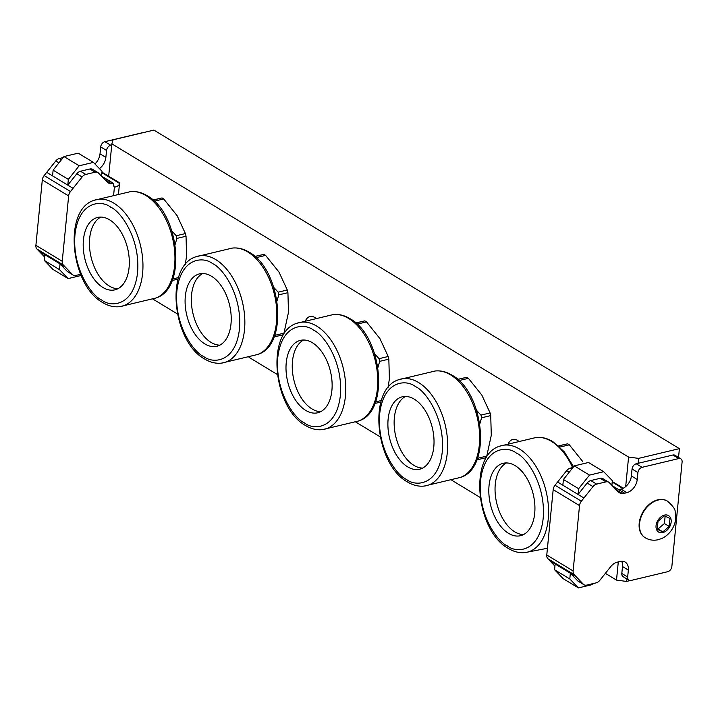 <?xml version="1.0" encoding="UTF-8"?>
<svg xmlns="http://www.w3.org/2000/svg" width="718" height="718" viewBox="0 0 718 718"><rect width="100%" height="100%" fill="white"/><g stroke="black" fill="none" stroke-linecap="round" stroke-linejoin="round"><path stroke-width="1.08" d="M142.415 132.83A4.775 3.321 121.2 0 0 141.563 132.92L104.864 141.679A4.775 3.321 121.2 0 0 100.7 146.912L100.017 153.858A12.027 8.374 -58.8 0 1 94.92 163.955M101.57 176.125L113.758 183.512L111.532 183.808A12.027 8.374 -58.8 0 1 108.31 182.928A12.027 8.374 -58.8 0 1 107.108 181.977L98.501 173.038A6.3 4.389 121.2 0 0 97.872 172.535A6.3 4.389 121.2 0 0 95.171 172.194L85.774 174.438A6.3 4.389 121.2 0 0 82.121 176.942L70.49 191.535A6.3 4.389 121.2 0 0 68.65 195.924L62.242 261.28A6.3 4.389 121.2 0 0 63.292 264.987L72.545 274.59A6.3 4.389 121.2 0 0 73.173 275.093L67.887 271.889A6.3 4.389 -58.8 0 1 67.268 271.395L60.052 263.91L59.495 269.636L68.12 278.593L52.908 269.367L44.283 260.41L44.839 254.684L38.987 251.138L44.615 256.981M38.987 251.138L36.95 249.011L63.292 264.987M70.49 191.535L44.148 175.569A6.3 4.389 121.2 0 0 42.308 179.958L35.9 245.314A6.3 4.389 121.2 0 0 36.95 249.011M44.148 175.569L46.715 172.347L52.567 175.892L53.132 170.166L63.974 156.56L79.186 165.786L68.345 179.392L67.779 185.118L76.835 173.747A6.3 4.389 -58.8 0 1 80.497 171.234L89.894 168.99A6.3 4.389 -58.8 0 1 92.595 169.331L97.872 172.535M63.166 157.574L59.432 158.463A6.3 4.389 121.2 0 0 55.771 160.976L46.715 172.347M111.739 144.991L110.716 145.233L104.864 141.679M100.7 146.912L106.551 150.466L105.869 157.404A12.027 8.374 -58.8 0 1 99.425 168.631M106.551 150.466A4.775 3.321 -58.8 0 1 110.716 145.233M119.116 182.552L103.392 173.02A2.863 1.992 121.2 0 0 102.162 172.867L101.884 172.93M68.12 278.593L81.116 275.488M113.902 186.339L114.44 186.842A2.863 1.992 -58.8 0 1 114.377 186.806A2.863 1.992 -58.8 0 1 113.615 184.894L113.758 183.512M73.173 275.093A6.3 4.389 121.2 0 0 75.875 275.434L80.613 274.303M101.561 176.215L102.046 171.342L93.412 162.385L78.199 153.167L63.974 156.56M93.412 162.385L79.186 165.786M105.16 179.949L111.532 183.808M44.283 260.41L59.495 269.636M115.006 187.003L115.553 186.931A13.373 5.439 5.6 0 0 119.511 183.584A13.373 5.439 5.6 0 0 119.52 183.386L119.125 182.552M65.329 267.105L44.839 254.684M52.567 175.892L73.056 188.313M68.345 179.392L53.132 170.166M101.902 176.574L113.471 183.584M115.553 186.931L113.677 185.791M667.291 501.047A21.414 14.925 121.2 0 0 667.112 500.931A21.414 14.925 121.2 0 0 657.921 499.773A21.414 14.925 121.2 0 0 640.528 517.301A21.414 14.925 121.2 0 0 644.908 537.567A21.414 14.925 121.2 0 0 645.096 537.674M612.31 485.754L624.624 493.221L626.85 492.656A12.027 8.374 121.2 0 0 637.234 479.498L637.916 472.561A4.775 3.321 -58.8 0 1 642.08 467.328L678.779 458.56A4.775 3.321 -58.8 0 1 680.826 458.82A4.775 3.321 -58.8 0 1 682.1 462.006L671.86 566.475A4.775 3.321 -58.8 0 1 667.686 571.707L630.987 580.467A4.775 3.321 -58.8 0 1 628.941 580.216A4.775 3.321 -58.8 0 1 627.667 577.03L628.349 570.083A12.027 8.374 121.2 0 0 625.145 562.059A12.027 8.374 121.2 0 0 619.984 561.404L615.622 562.679A12.027 8.374 -58.8 0 0 610.614 566.771L599.799 580.35A6.3 4.389 -58.8 0 1 596.137 582.863L586.75 585.107A6.3 4.389 -58.8 0 1 584.039 584.766A6.3 4.389 -58.8 0 1 583.411 584.264L576.204 576.778L570.352 573.233L569.787 578.959L578.421 587.907L563.208 578.69L554.574 569.733L555.14 564.007L570.352 573.233L577.559 580.709A6.3 4.389 121.2 0 0 578.187 581.212L584.039 584.766M624.624 493.221L622.407 493.481A12.027 8.374 -58.8 0 1 619.185 492.602A12.027 8.374 -58.8 0 1 617.983 491.642L609.367 482.702A6.3 4.389 -58.8 0 0 608.747 482.209A6.3 4.389 -58.8 0 0 606.037 481.868L596.649 484.111L590.797 480.557L600.185 478.314L606.037 481.868M611.88 485.314L612.337 480.665L603.712 471.708L589.478 475.11L578.636 488.716L578.08 494.442L583.931 497.987L592.987 486.616A6.3 4.389 -58.8 0 1 596.649 484.111M583.931 497.987L581.365 501.209L555.023 485.242L566.646 470.649A6.3 4.389 -58.8 0 1 570.298 468.136L572.982 467.499M554.933 566.08L547.816 558.685L574.167 574.651A6.3 4.389 -58.8 0 1 573.117 570.954L579.525 505.598A6.3 4.389 -58.8 0 1 581.365 501.209M574.167 574.651L576.204 576.778M680.826 458.82L674.974 455.266A4.775 3.321 121.2 0 0 672.928 455.015L678.779 458.56M642.08 467.328L636.229 463.774L672.928 455.015M636.229 463.774A4.775 3.321 121.2 0 0 632.055 469.007L637.916 472.561M618.772 489.667L620.998 489.111A12.027 8.374 121.2 0 0 631.382 475.953L632.055 469.007M608.747 482.209L602.887 478.655A6.3 4.389 121.2 0 0 600.185 478.314M590.797 480.557A6.3 4.389 121.2 0 0 587.136 483.07L592.987 486.616M578.636 488.716L563.424 479.489L562.858 485.215L578.08 494.442L587.136 483.07M547.816 558.685A6.3 4.389 -58.8 0 1 546.775 554.987L553.183 489.631A6.3 4.389 -58.8 0 1 555.023 485.242M627.667 577.03L621.815 573.476L622.497 566.538A12.027 8.374 121.2 0 0 621.68 561.18M621.815 573.476A4.775 3.321 121.2 0 0 623.089 576.662L628.941 580.216M563.424 479.489L574.265 465.883L588.5 462.491L603.712 471.708M616.035 489.622L622.407 493.481M593.454 583.501L592.646 584.515L578.421 587.907M589.478 475.11L574.265 465.883M623.332 488.195L612.257 481.536M554.574 569.733L569.787 578.959M662.831 531.876L669.212 526.438L670.002 518.423L664.401 515.847L658.02 521.277L657.23 529.301L662.831 531.876L658.029 528.969L664.41 523.53L665.137 516.179M669.212 526.438L664.41 523.53M657.293 528.627L658.029 528.969M315.292 317.787A15.033 8.885 -103.4 0 0 314.834 317.491A15.033 8.885 -103.4 0 0 305.68 320.354M518.091 440.717A15.033 8.885 -103.4 0 0 517.633 440.421A15.033 8.885 -103.4 0 0 508.479 443.293M108.678 176.224L111.855 143.842L628.582 457.061L625.683 486.589M618.306 561.808L616.511 580.099L605.373 573.35M480.136 497.439L451.819 480.27M380.199 436.858L355.679 421.996M277.336 374.5L249.02 357.34M177.4 313.928L152.88 299.065M616.511 580.099L626.518 581.427L630.135 580.557M628.582 457.061L638.589 458.38L638.105 463.325M626.769 578.896L626.518 581.427M638.589 458.38L679.399 448.633L153.894 130.093L113.076 139.839L111.855 143.842M678.537 457.429L679.399 448.633M508.55 533.348A37.219 21.989 -103.4 0 0 520.514 535.709A37.219 21.989 -103.4 0 0 534.775 504.027A37.219 21.989 -103.4 0 0 515.192 465.668A37.219 21.989 -103.4 0 0 503.228 463.298A37.219 21.989 -103.4 0 0 488.967 494.98A37.219 21.989 -103.4 0 0 508.55 533.348M506.441 462.948A37.219 21.989 -103.4 0 0 495.465 496.156A37.219 21.989 -103.4 0 0 514.797 531.859A37.219 21.989 -103.4 0 0 523.548 534.578M559.062 446.309A46.957 27.742 76.6 0 1 560.184 447.009L569.32 444.819A46.957 27.742 -103.4 0 0 567.633 443.805L559.385 445.681M582.711 461.512L569.32 444.819M558.658 445.95L567.633 443.805M407.644 466.853A37.219 21.989 -103.4 0 0 419.608 469.213A37.219 21.989 -103.4 0 0 433.869 437.531A37.219 21.989 -103.4 0 0 414.277 399.163A37.219 21.989 -103.4 0 0 402.313 396.803A37.219 21.989 -103.4 0 0 388.052 428.484A37.219 21.989 -103.4 0 0 407.644 466.853M405.526 396.444A37.219 21.989 -103.4 0 0 394.559 429.66A37.219 21.989 -103.4 0 0 413.882 465.354A37.219 21.989 -103.4 0 0 422.633 468.082M476.806 459.888L485.7 457.77A46.957 27.742 -103.4 0 0 486.759 456.109L477.623 458.29A46.957 27.742 76.6 0 1 477.102 459.143M479.821 423.862L481.59 417.786A46.957 27.742 76.6 0 0 480.961 415.112L476.644 410.436M458.147 379.804A46.957 27.742 76.6 0 1 459.278 380.504L468.414 378.323A46.957 27.742 -103.4 0 0 466.727 377.3L458.479 379.185M486.759 456.109L491.291 435.252L490.726 415.605L481.59 417.786M480.961 415.112L490.098 412.931L481.805 395.017L468.414 378.323M457.752 379.445L466.727 377.3M490.726 415.605A46.957 27.742 -103.4 0 0 490.098 412.931M305.751 410.418A37.219 21.989 -103.4 0 0 317.715 412.778A37.219 21.989 -103.4 0 0 331.976 381.096A37.219 21.989 -103.4 0 0 312.384 342.728A37.219 21.989 -103.4 0 0 300.42 340.368A37.219 21.989 -103.4 0 0 286.159 372.05A37.219 21.989 -103.4 0 0 305.751 410.418M303.633 340.009A37.219 21.989 -103.4 0 0 292.666 373.225A37.219 21.989 -103.4 0 0 311.989 408.928A37.219 21.989 -103.4 0 0 320.74 411.647M381.366 400.518L375.729 401.865A46.957 27.742 76.6 0 1 375.2 402.708M377.928 367.436L379.696 361.351A46.957 27.742 76.6 0 0 379.068 358.677L374.751 354.001M356.254 323.369A46.957 27.742 76.6 0 1 357.385 324.069L366.521 321.888A46.957 27.742 -103.4 0 0 364.834 320.865L356.586 322.75M380.908 402.026L374.913 403.453M388.034 387.666L389.398 378.817L388.833 359.171L379.696 361.351M379.068 358.677L388.205 356.496L379.912 338.582L366.521 321.888M355.859 323.01L364.834 320.865M388.833 359.171A46.957 27.742 -103.4 0 0 388.205 356.496M204.845 343.913A37.219 21.989 -103.4 0 0 216.809 346.282A37.219 21.989 -103.4 0 0 231.07 314.601A37.219 21.989 -103.4 0 0 211.478 276.233A37.219 21.989 -103.4 0 0 199.514 273.872A37.219 21.989 -103.4 0 0 185.253 305.554A37.219 21.989 -103.4 0 0 204.845 343.913M202.727 273.513A37.219 21.989 -103.4 0 0 191.76 306.73A37.219 21.989 -103.4 0 0 211.083 342.423A37.219 21.989 -103.4 0 0 219.834 345.143M273.998 336.957L282.901 334.83A46.957 27.742 -103.4 0 0 283.951 333.179L274.814 335.36A46.957 27.742 76.6 0 1 274.294 336.212M277.013 300.932L278.79 294.856A46.957 27.742 76.6 0 0 278.162 292.181L273.845 287.505M255.348 256.873A46.957 27.742 76.6 0 1 256.479 257.574L265.606 255.393A46.957 27.742 -103.4 0 0 263.928 254.369L255.671 256.245M283.951 333.179L288.483 312.321L287.927 292.675L278.79 294.856M278.162 292.181L287.299 290L278.997 272.086L265.606 255.393M254.944 256.514L263.928 254.369M287.927 292.675A46.957 27.742 -103.4 0 0 287.299 290M102.943 287.487A37.219 21.989 -103.4 0 0 114.907 289.848A37.219 21.989 -103.4 0 0 129.168 258.166A37.219 21.989 -103.4 0 0 109.585 219.798A37.219 21.989 -103.4 0 0 97.621 217.437A37.219 21.989 -103.4 0 0 83.36 249.119A37.219 21.989 -103.4 0 0 102.943 287.487M100.834 217.078A37.219 21.989 -103.4 0 0 89.858 250.295A37.219 21.989 -103.4 0 0 109.19 285.988A37.219 21.989 -103.4 0 0 117.94 288.717M178.558 277.579L172.921 278.925A46.957 27.742 76.6 0 1 172.401 279.778M175.12 244.497L176.897 238.421A46.957 27.742 76.6 0 0 176.26 235.746L171.943 231.07M153.455 200.439A46.957 27.742 76.6 0 1 154.576 201.139L163.713 198.958A46.957 27.742 -103.4 0 0 162.026 197.935L153.778 199.819M178.1 279.096L172.105 280.523M185.235 264.736L186.59 255.886L186.034 236.24L176.897 238.421M176.26 235.746L185.397 233.565L177.104 215.651L163.713 198.958M153.051 200.08L162.026 197.935M186.034 236.24A46.957 27.742 -103.4 0 0 185.397 233.565M62.242 261.28L35.9 245.314M42.308 179.958L68.65 195.924M55.771 160.976L58.93 162.887M61.47 159.701L59.432 158.463M100.017 153.858L105.869 157.404M113.686 194.578L114.44 186.842M89.894 168.99L95.171 172.194M72.545 274.59L67.268 271.395M76.835 173.747L82.121 176.942M85.774 174.438L80.497 171.234M119.52 183.386L102.162 172.867M658.289 499.997A21.414 14.925 -58.8 0 1 667.48 501.155C672.856 505.894 675.414 509.403 675.153 511.683C676.41 517.193 675.674 522.551 672.937 527.757C670.397 532.514 666.78 536.041 662.095 538.347L658.262 539.694C653.649 540.771 649.323 540.133 645.276 537.791A21.414 14.925 -58.8 0 1 640.896 517.525A21.414 14.925 -58.8 0 1 658.289 499.997M664.473 515.111A9.621 6.704 -58.8 0 1 671.159 522.058A9.621 6.704 -58.8 0 1 662.759 532.603A9.621 6.704 -58.8 0 1 656.064 525.657A9.621 6.704 -58.8 0 1 664.473 515.111M637.234 479.498L631.382 475.953M626.85 492.656L620.998 489.111M553.183 489.631L579.525 505.598M573.117 570.954L546.775 554.987M583.411 584.264L577.559 580.709M628.349 570.083L622.497 566.538M571.761 469.025L570.298 468.136M566.646 470.649L569.221 472.211M562.858 485.215L557.581 482.02M549.862 560.812L555.14 564.007M622.802 488.455L612.203 482.038M572.614 467.589A54.81 32.391 -103.4 0 0 551.478 441.382A54.81 32.391 -103.4 0 0 535.987 437.513L499.8 446.156A54.81 32.391 76.6 0 1 519.482 449.019A54.81 32.391 76.6 0 1 548.444 507.294A54.81 32.391 76.6 0 1 525.208 552.555L525.208 552.555C519.518 553.183 513.9 551.81 508.344 548.435C476.187 531.203 468.199 455.418 499.8 446.156M516.421 453.13C525.755 456.81 546.102 483.887 543.167 518.477C539.371 552.546 516.296 553.3 507.321 545.886C497.987 542.198 477.641 515.12 480.575 480.539C484.372 446.47 507.446 445.716 516.421 453.13M435.072 371.018C440.762 370.389 446.381 371.762 451.936 375.137C484.094 392.36 492.081 468.154 460.48 477.407A54.81 32.391 -103.4 0 0 479.265 429.597A54.81 32.391 -103.4 0 0 450.572 374.877A54.81 32.391 -103.4 0 0 435.072 371.018L398.885 379.66A54.81 32.391 76.6 0 1 418.576 382.523A54.81 32.391 76.6 0 1 447.538 440.789A54.81 32.391 76.6 0 1 424.293 486.05L424.293 486.05C418.612 486.678 412.994 485.305 407.429 481.931C375.272 464.708 367.293 388.923 398.885 379.66M415.507 386.625C424.85 390.314 445.196 417.391 442.252 451.972C438.465 486.041 415.39 486.795 406.415 479.382C397.081 475.702 376.735 448.624 379.669 414.035C383.466 379.966 406.541 379.212 415.507 386.625M333.179 314.583C338.86 313.954 344.487 315.328 350.043 318.702C382.2 335.934 390.188 411.719 358.587 420.981A54.81 32.391 -103.4 0 0 377.372 373.163A54.81 32.391 -103.4 0 0 348.679 318.451A54.81 32.391 -103.4 0 0 333.179 314.583L296.992 323.226A54.81 32.391 76.6 0 1 316.683 326.089A54.81 32.391 76.6 0 1 345.645 384.354A54.81 32.391 76.6 0 1 322.4 429.615L322.4 429.615C316.719 430.253 311.1 428.879 305.536 425.505C273.379 408.273 265.4 332.488 296.992 323.226M313.613 330.199C322.947 333.879 343.303 360.957 340.359 395.537C336.571 429.606 313.488 430.36 304.522 422.956C295.188 419.267 274.832 392.19 277.776 357.609C281.573 323.54 304.647 322.786 313.613 330.199M232.273 248.087C237.954 247.459 243.573 248.832 249.137 252.206C281.294 269.429 289.273 345.223 257.681 354.477A54.81 32.391 -103.4 0 0 276.457 306.658A54.81 32.391 -103.4 0 0 247.764 251.946A54.81 32.391 -103.4 0 0 232.273 248.087L196.086 256.73A54.81 32.391 76.6 0 1 215.768 259.593A54.81 32.391 76.6 0 1 244.73 317.859A54.81 32.391 76.6 0 1 221.494 363.12L221.494 363.12C215.813 363.748 210.186 362.375 204.63 359C172.473 341.777 164.485 265.992 196.086 256.73M212.707 263.694C222.041 267.383 242.388 294.461 239.453 329.041C235.657 363.111 212.582 363.864 203.616 356.451C194.273 352.771 173.927 325.694 176.87 291.104C180.658 257.035 203.732 256.281 212.707 263.694M130.38 191.652C136.061 191.024 141.679 192.397 147.244 195.772C179.401 212.995 187.38 288.789 155.788 298.042A54.81 32.391 -103.4 0 0 174.564 250.232A54.81 32.391 -103.4 0 0 145.871 195.511A54.81 32.391 -103.4 0 0 130.38 191.652L94.193 200.295A54.81 32.391 76.6 0 1 113.875 203.158A54.81 32.391 76.6 0 1 142.837 261.424A54.81 32.391 76.6 0 1 119.601 306.685L119.601 306.685C113.911 307.313 108.292 305.94 102.737 302.565C70.579 285.342 62.592 209.557 94.193 200.295M110.814 207.26C120.148 210.948 140.495 238.026 137.56 272.607C133.763 306.676 110.689 307.43 101.714 300.016C92.38 296.337 72.033 269.259 74.968 234.669C78.765 200.6 101.839 199.846 110.814 207.26M118.533 193.546L119.511 183.584M535.987 437.513C541.668 436.885 547.287 438.258 552.851 441.633L564.33 451.855L573.574 466.754M547.43 548.265L525.208 552.555M460.48 477.407L424.293 486.05M358.587 420.981L322.4 429.615M257.681 354.477L221.494 363.12M155.788 298.042L119.601 306.685"/></g></svg>
